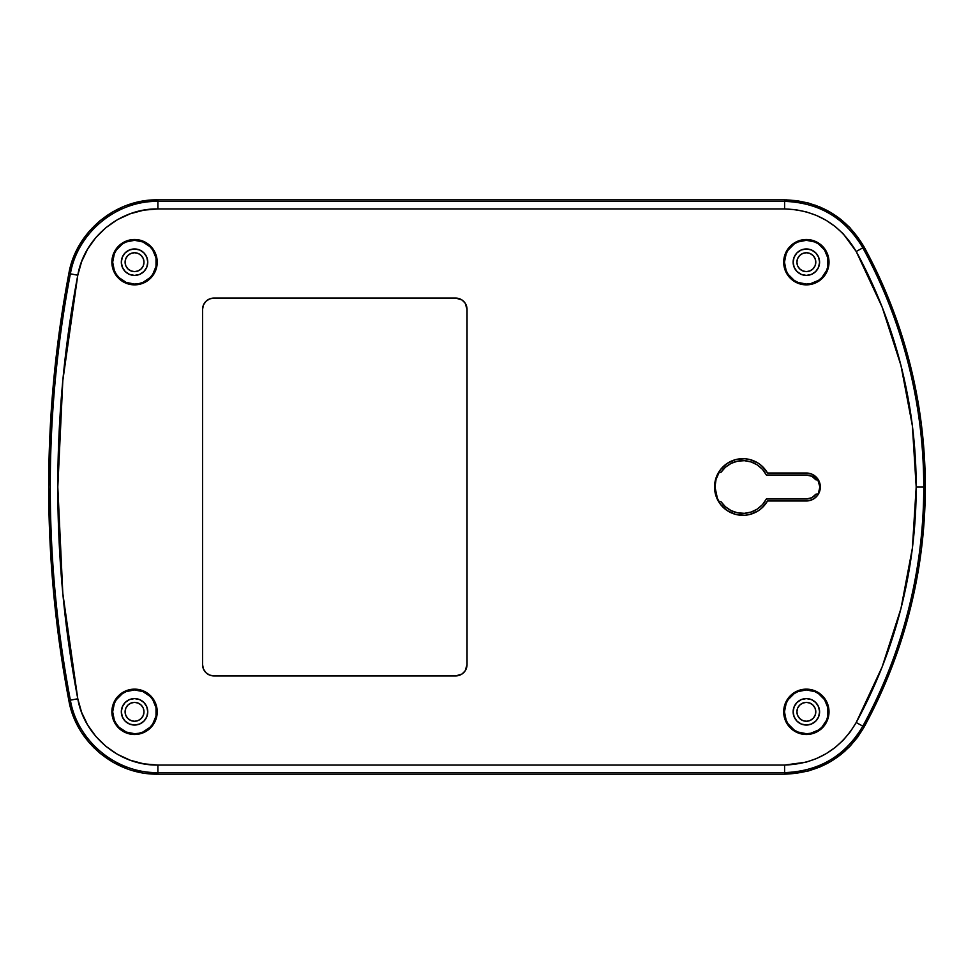 <?xml version="1.0" encoding="UTF-8"?>
<svg xmlns="http://www.w3.org/2000/svg" width="974" height="974" viewBox="0 0 974 974"><rect width="100%" height="100%" fill="white"/><g stroke="black" fill="none" stroke-linecap="round" stroke-linejoin="round"><path stroke-width="1.46" d="M815.798 711.824A9.448 9.448 0 0 1 806.35 721.259A9.448 9.448 0 0 1 796.902 711.824L797.633 708.208L799.678 705.139L802.734 703.094L806.35 702.376L809.966 703.094L813.034 705.139L815.08 708.208L815.798 711.824L815.08 715.427L813.034 718.495L809.966 720.541L806.35 721.259L802.734 720.541L799.678 718.495L797.633 715.427L796.902 711.824A9.448 9.448 0 0 1 806.35 702.376A9.448 9.448 0 0 1 815.798 711.824M143.994 711.824A9.448 9.448 0 0 1 134.546 721.259A9.448 9.448 0 0 1 125.098 711.824L125.816 708.208L127.862 705.139L130.93 703.094L134.546 702.376L138.162 703.094L141.23 705.139L143.275 708.208L143.994 711.824L143.275 715.427L141.23 718.495L138.162 720.541L134.546 721.259L130.93 720.541L127.862 718.495L125.816 715.427L125.098 711.824A9.448 9.448 0 0 1 134.546 702.376A9.448 9.448 0 0 1 143.994 711.824M815.798 262.176A9.448 9.448 0 0 1 806.35 271.624A9.448 9.448 0 0 1 796.902 262.176L797.633 258.573L799.678 255.505L802.734 253.459L806.35 252.741L809.966 253.459L813.034 255.505L815.08 258.573L815.798 262.176L815.08 265.792L813.034 268.861L809.966 270.906L806.35 271.624L802.734 270.906L799.678 268.861L797.633 265.792L796.902 262.176A9.448 9.448 0 0 1 806.35 252.741A9.448 9.448 0 0 1 815.798 262.176M143.994 262.176A9.448 9.448 0 0 1 134.546 271.624A9.448 9.448 0 0 1 125.098 262.176L125.816 258.573L127.862 255.505L130.93 253.459L134.546 252.741L138.162 253.459L141.23 255.505L143.275 258.573L143.994 262.176L143.275 265.792L141.23 268.861L138.162 270.906L134.546 271.624L130.93 270.906L127.862 268.861L125.816 265.792L125.098 262.176A9.448 9.448 0 0 1 134.546 252.741A9.448 9.448 0 0 1 143.994 262.176M146.648 773.466L157.898 774.16L784.594 774.16L808.554 770.933L820.071 766.928L830.859 761.473L808.554 770.933M134.01 770.958L142.326 772.82M119.924 765.832L112.996 762.265L127.241 768.827M94.271 748.081L88.963 742.383L100.139 753.377L112.996 762.265M82.364 733.641L88.963 742.383M53.753 594.213L48.7 487L53.753 594.213L68.85 700.464L73.087 715.537L79.868 729.66M48.7 486.525L53.753 379.787L48.7 487M71.638 262.627L73.074 258.487M76.471 250.635L79.819 244.425L73.087 258.487L68.85 273.536L53.753 379.787M84.129 237.79L88.926 231.654L79.819 244.413M106.373 215.899L112.96 211.76L100.066 220.672L88.926 231.654M122.785 206.914L112.96 211.76M786.505 199.853L808.615 203.079L830.919 212.563L849.9 227.624L840.879 219.43L830.919 212.563L820.096 207.072L808.615 203.079L796.769 200.656L784.594 199.84L157.898 199.84L142.301 201.192L127.156 205.21M864.194 247.116L862.83 247.859C845.189 218.066 819.11 202.58 784.594 201.387L784.594 199.84C819.791 201.094 846.321 216.849 864.194 247.116L890.613 303.754L864.194 247.116L862.83 247.859A499.857 499.857 0 0 1 923.754 487L916.193 487A492.296 492.296 0 0 1 856.207 722.525L862.83 726.141A499.857 499.857 0 0 0 923.754 487L925.3 487A501.403 501.403 0 0 0 864.194 247.116L849.9 227.624M909.789 363.229L921.404 424.627L909.789 363.229L890.613 303.754M863.268 728.552L849.852 746.425L830.859 761.473L840.854 754.594L849.852 746.425L857.644 737.184L864.194 726.884L890.613 670.246L909.789 610.771L921.404 549.373L925.3 487L921.404 424.627M824.101 208.899L815.055 205.112M837.336 757.236L844.994 751.112M820.339 487A13.977 13.977 0 0 1 818.111 494.561L817.856 494.098A13.514 13.514 0 0 0 819.877 487L820.339 487A13.977 13.977 0 0 1 806.35 500.977L767.524 500.977A28.343 28.343 0 0 1 724.717 508.757A28.343 28.343 0 0 1 724.717 465.243A28.343 28.343 0 0 1 767.524 473.023L806.35 473.023L811.707 474.082L817.977 479.232L820.071 484.273L820.071 489.727L817.977 494.768L814.118 498.627L809.077 500.709L767.524 500.977L761.705 508.184L757.991 510.973L749.456 514.564L744.866 515.27L735.65 514.406L727.201 510.607L720.431 504.288L716.048 496.131L714.539 487L716.048 477.869L720.431 469.712L727.201 463.393L735.65 459.594L744.866 458.73L749.456 459.436L757.991 463.027L761.705 465.816L767.524 473.023L806.35 473.023A13.977 13.977 0 0 1 820.339 487L819.877 487A13.514 13.514 0 0 0 817.856 479.902L818.063 479.354M784.472 711.824A21.878 21.878 0 0 0 806.35 733.702A21.878 21.878 0 0 0 828.229 711.824L829.02 711.824A22.67 22.67 0 0 1 806.35 734.493A22.67 22.67 0 0 1 783.68 711.824L784.472 711.824L786.14 720.188L788.161 723.974L794.2 730.013L797.986 732.034L806.35 733.702L810.624 733.276L818.513 730.013L821.825 727.286L826.573 720.188L827.815 716.085L827.815 707.55L824.552 699.661L818.513 693.622L814.727 691.601L806.35 689.933L797.986 691.601L794.2 693.622L788.161 699.661L786.14 703.447L784.472 711.824L783.68 711.824L785.409 703.143L790.328 695.789L797.682 690.87L806.35 689.142L815.031 690.87L822.385 695.789L827.303 703.143L829.02 711.824L827.303 720.492L822.385 727.846L815.031 732.765L806.35 734.493L797.682 732.765L790.328 727.846L785.409 720.492L783.68 711.824A22.67 22.67 0 0 1 806.35 689.142A22.67 22.67 0 0 1 829.02 711.824L828.229 711.824A21.878 21.878 0 0 0 806.35 689.933A21.878 21.878 0 0 0 784.472 711.824M784.472 262.176A21.878 21.878 0 0 0 806.35 284.067A21.878 21.878 0 0 0 828.229 262.176L829.02 262.176A22.67 22.67 0 0 1 806.35 284.858A22.67 22.67 0 0 1 783.68 262.176L784.472 262.176L786.14 270.553L788.161 274.339L794.2 280.378L797.986 282.399L806.35 284.067L810.624 283.641L818.513 280.378L821.825 277.651L826.573 270.553L827.815 266.45L827.815 257.915L824.552 250.026L818.513 243.987L814.727 241.966L806.35 240.298L797.986 241.966L794.2 243.987L788.161 250.026L786.14 253.812L784.472 262.176L783.68 262.176L785.409 253.508L790.328 246.154L797.682 241.235L806.35 239.507L815.031 241.235L822.385 246.154L827.303 253.508L829.02 262.176L827.303 270.857L822.385 278.211L815.031 283.13L806.35 284.858L797.682 283.13L790.328 278.211L785.409 270.857L783.68 262.176A22.67 22.67 0 0 1 806.35 239.507A22.67 22.67 0 0 1 829.02 262.176L828.229 262.176A21.878 21.878 0 0 0 806.35 240.298A21.878 21.878 0 0 0 784.472 262.176M112.667 711.824A21.878 21.878 0 0 0 134.546 733.702A21.878 21.878 0 0 0 156.424 711.824L157.216 711.824A22.67 22.67 0 0 1 134.546 734.493A22.67 22.67 0 0 1 111.876 711.824L112.667 711.824L114.335 720.188L116.356 723.974L119.072 727.286L126.17 732.034L134.546 733.702L138.819 733.276L142.922 732.034L150.02 727.286L152.735 723.974L156.01 716.085L156.01 707.55L152.735 699.661L150.02 696.349L142.922 691.601L134.546 689.933L126.17 691.601L122.395 693.622L116.356 699.661L114.335 703.447L112.667 711.824L111.876 711.824L113.605 703.143L118.511 695.789L125.865 690.87L134.546 689.142L143.227 690.87L150.58 695.789L155.487 703.143L157.216 711.824L155.487 720.492L150.58 727.846L143.227 732.765L134.546 734.493L125.865 732.765L118.511 727.846L113.605 720.492L111.876 711.824A22.67 22.67 0 0 1 134.546 689.142A22.67 22.67 0 0 1 157.216 711.824L156.424 711.824A21.878 21.878 0 0 0 134.546 689.933A21.878 21.878 0 0 0 112.667 711.824M112.667 262.176A21.878 21.878 0 0 0 134.546 284.067A21.878 21.878 0 0 0 156.424 262.176L157.216 262.176A22.67 22.67 0 0 1 134.546 284.858A22.67 22.67 0 0 1 111.876 262.176L112.667 262.176L114.335 270.553L116.356 274.339L119.072 277.651L126.17 282.399L134.546 284.067L138.819 283.641L142.922 282.399L150.02 277.651L152.735 274.339L156.01 266.45L156.01 257.915L152.735 250.026L150.02 246.714L142.922 241.966L134.546 240.298L126.17 241.966L122.395 243.987L116.356 250.026L114.335 253.812L112.667 262.176L111.876 262.176L113.605 253.508L118.511 246.154L125.865 241.235L134.546 239.507L143.227 241.235L150.58 246.154L155.487 253.508L157.216 262.176L155.487 270.857L150.58 278.211L143.227 283.13L134.546 284.858L125.865 283.13L118.511 278.211L113.605 270.857L111.876 262.176A22.67 22.67 0 0 1 134.546 239.507A22.67 22.67 0 0 1 157.216 262.176L156.424 262.176A21.878 21.878 0 0 0 134.546 240.298A21.878 21.878 0 0 0 112.667 262.176M57.807 487L62.811 593.349L77.786 698.772L81.597 712.311L87.66 724.96L95.854 736.441L105.874 746.315L117.464 754.339L130.248 760.231L143.872 763.847L157.898 765.065L784.594 765.065L806.204 762.143L816.529 758.551L826.269 753.608L835.229 747.435L843.338 740.07L850.351 731.754L856.207 722.525L882.14 666.922L900.962 608.519L912.37 548.24L916.193 487L912.37 425.76L900.962 365.481L882.14 307.078L856.207 251.475L843.301 233.894L835.205 226.552L826.208 220.355L816.504 215.449L806.143 211.845L795.49 209.666L784.594 208.935L157.898 208.935L143.884 210.141L130.321 213.744L117.501 219.637L105.935 227.636L95.89 237.522L87.709 248.979L81.609 261.677L77.786 275.228L62.811 380.651L57.807 487M147.768 262.176A13.222 13.222 0 0 1 134.546 275.411A13.222 13.222 0 0 1 121.324 262.176A13.222 13.222 0 0 1 134.546 248.954A13.222 13.222 0 0 1 147.768 262.176L146.77 267.241L143.896 271.539L139.611 274.4L134.546 275.411L129.481 274.4L125.196 271.539L122.334 267.241L121.324 262.176L122.334 257.124L125.196 252.826L129.481 249.965L134.546 248.954L139.611 249.965L143.896 252.826L146.77 257.124L147.768 262.176M147.768 711.824A13.222 13.222 0 0 1 134.546 725.046A13.222 13.222 0 0 1 121.324 711.824A13.222 13.222 0 0 1 134.546 698.589A13.222 13.222 0 0 1 147.768 711.824L146.77 716.876L143.896 721.174L139.611 724.035L134.546 725.046L129.481 724.035L125.196 721.174L122.334 716.876L121.324 711.824L122.334 706.759L125.196 702.461L129.481 699.6L134.546 698.589L139.611 699.6L143.896 702.461L146.77 706.759L147.768 711.824M819.584 262.176A13.222 13.222 0 0 1 806.35 275.411A13.222 13.222 0 0 1 793.128 262.176A13.222 13.222 0 0 1 806.35 248.954A13.222 13.222 0 0 1 819.584 262.176L818.574 267.241L815.701 271.539L811.415 274.4L806.35 275.411L801.298 274.4L797 271.539L794.139 267.241L793.128 262.176L794.139 257.124L797 252.826L801.298 249.965L806.35 248.954L811.415 249.965L815.701 252.826L818.574 257.124L819.584 262.176M819.584 711.824A13.222 13.222 0 0 1 806.35 725.046A13.222 13.222 0 0 1 793.128 711.824A13.222 13.222 0 0 1 806.35 698.589A13.222 13.222 0 0 1 819.584 711.824L818.574 716.876L815.701 721.174L811.415 724.035L806.35 725.046L801.298 724.035L797 721.174L794.139 716.876L793.128 711.824L794.139 706.759L797 702.461L801.298 699.6L806.35 698.589L811.415 699.6L815.701 702.461L818.574 706.759L819.584 711.824M719.336 471.221L719.165 472.353L720.955 472.353A26.371 26.371 0 0 1 766.343 474.995L806.35 474.995A12.005 12.005 0 0 1 816.042 479.902L817.856 479.902L819.877 487L818.063 494.646M816.042 497.081L815.396 497.653M813.485 499.017L812.547 499.54M810.453 500.368L809.504 500.624M763.701 506.224L762.679 507.271M757.638 511.192L756.847 511.654M751.538 513.98L750.284 514.357M744.014 515.319L742.699 515.343M736.941 514.71L736.052 514.503M730.074 512.275L728.783 511.581M719.336 502.779L718.909 502.109M728.783 462.419L730.074 461.725M736.052 459.497L736.941 459.29M742.699 458.657L744.014 458.681M750.284 459.643L751.538 460.02M756.847 462.346L757.638 462.808M762.679 466.729L763.701 467.776M809.504 473.376L810.453 473.632M812.547 474.46L813.485 474.983M815.396 476.347L816.042 476.919M864.194 726.884C846.26 757.188 819.718 772.954 784.594 774.16L784.594 772.613C819.195 771.371 845.274 755.885 862.83 726.141L864.194 726.884A501.403 501.403 0 0 0 925.3 487L923.754 487A499.857 499.857 0 0 1 862.83 726.141L864.194 726.884M157.898 199.84L157.898 201.387L784.594 201.387L784.594 199.84L157.898 199.84L157.898 201.387C116.003 200.656 77.433 232.956 70.371 273.816L68.85 273.536C75.923 231.909 115.553 199.013 157.898 199.84M68.85 273.536A1141.09 1141.09 0 0 0 68.85 700.464L70.371 700.184A1139.543 1139.543 0 0 1 70.371 273.816L68.85 273.536M157.898 774.16C115.687 774.987 75.948 742.212 68.85 700.464L70.371 700.184C77.482 741.47 116.43 773.319 157.898 772.613L157.898 774.16L784.594 774.16L784.594 772.613L157.898 772.613L157.898 774.16M467.045 309.415L467.045 664.585L465.134 670.879L462.017 674.008L455.71 675.919L213.89 675.919L209.556 675.055L205.879 672.608L203.42 668.919L202.555 664.585L202.555 309.415L203.42 305.081L205.879 301.392L209.556 298.945L213.89 298.081L455.71 298.081L462.017 299.992L465.134 303.121L467.045 309.415L467.045 664.585A11.335 11.335 0 0 1 455.71 675.919L213.89 675.919A11.335 11.335 0 0 1 202.555 664.585L202.555 309.415A11.335 11.335 0 0 1 213.89 298.081L455.71 298.081A11.335 11.335 0 0 1 467.045 309.415A11.335 11.335 0 0 0 466.193 305.081L466.826 307.2M77.786 698.772L70.371 700.184C77.482 741.47 116.43 773.319 157.898 772.613L157.898 765.065C119.778 765.771 84.166 736.21 77.786 698.772A1131.983 1131.983 0 0 1 77.786 275.228L70.371 273.816A1139.543 1139.543 0 0 0 70.371 700.184L77.786 698.772M784.594 765.065L157.898 765.065L157.898 772.613L784.594 772.613L784.594 765.065L784.594 772.613C819.195 771.371 845.274 755.885 862.83 726.141L856.207 722.525C840.124 749.749 816.261 763.92 784.594 765.065M70.371 273.816L77.786 275.228C84.214 237.644 119.912 208.205 157.898 208.935L157.898 201.387C116.003 200.656 77.433 232.956 70.371 273.816M916.193 487L923.754 487A499.857 499.857 0 0 0 862.83 247.859L856.207 251.475A492.296 492.296 0 0 1 916.193 487M784.594 201.387L157.898 201.387L157.898 208.935L784.594 208.935L784.594 201.387L784.594 208.935C816.188 210.031 840.051 224.215 856.207 251.475L862.83 247.859C845.189 218.066 819.11 202.58 784.594 201.387M209.556 675.055L207.596 674.008M204.467 670.879L203.42 668.919M202.775 307.2L202.945 306.493M203.42 305.081L204.467 303.121M213.89 298.081A11.335 11.335 0 0 0 203.432 305.057M202.555 664.585A11.335 11.335 0 0 0 213.89 675.919M455.71 675.919A11.335 11.335 0 0 0 467.045 664.585M466.181 305.069A11.335 11.335 0 0 0 455.71 298.081M718.909 471.891L720.955 472.353L725.46 467.203L731.133 463.393L737.598 461.165L744.416 460.678L751.124 461.956L757.285 464.915L762.472 469.358L766.343 474.995L806.35 474.995L811.78 476.286L816.042 479.902L818.111 479.439M817.856 494.098L816.042 494.098A12.005 12.005 0 0 1 806.35 499.005L766.343 499.005A26.371 26.371 0 0 1 720.955 501.647L719.165 501.647L717.363 498.238L715.001 487L716.06 479.378L719.165 472.353A27.881 27.881 0 0 0 719.165 501.647L720.955 501.647L725.46 506.797L731.133 510.607L737.598 512.835L744.416 513.322L751.124 512.044L757.285 509.085L762.472 504.642L766.343 499.005L806.35 499.005L811.78 497.714L816.042 494.098L817.856 494.098"/></g></svg>
